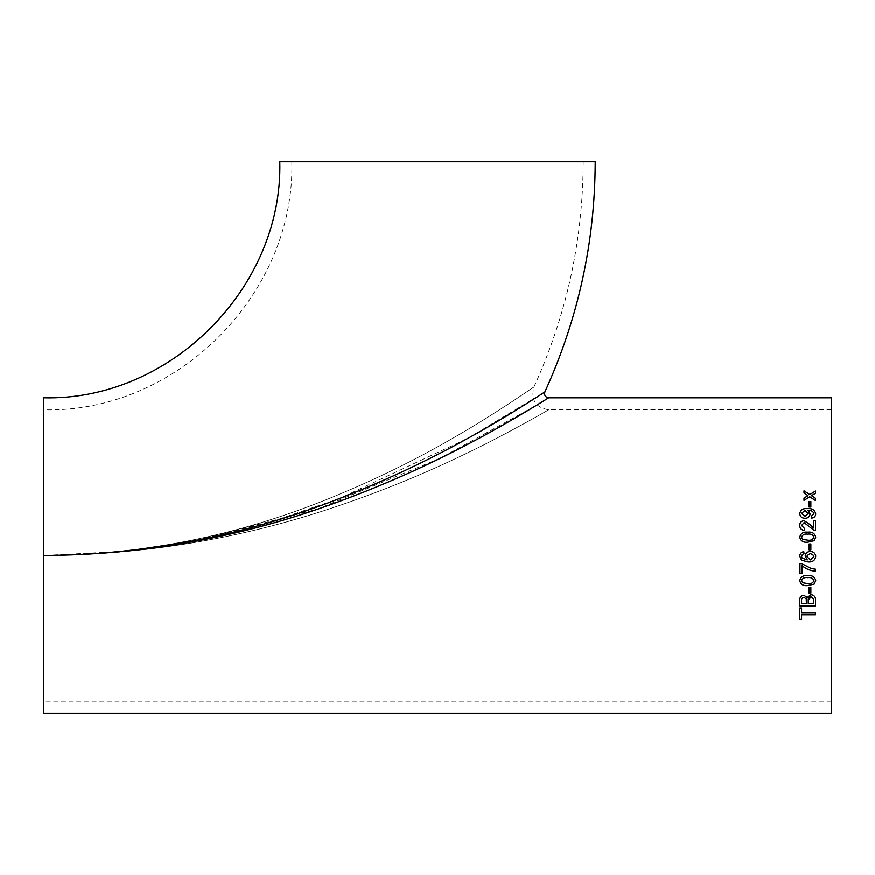 <?xml version="1.0" encoding="UTF-8"?>
<svg xmlns="http://www.w3.org/2000/svg" width="875" height="875" viewBox="0 0 875 875"><rect width="100%" height="100%" fill="white"/><g stroke="black" fill="none" stroke-linecap="round" stroke-linejoin="round"><path stroke-width="0.66" stroke-dasharray="4.38 3.28" d="M43.75 713.223L43.75 397.819M544.873 391.934L468.289 438.123L339.03 498.739L269.522 522.331L197.488 540.127L124.042 551.327L43.827 555.527L118.081 552.103L185.784 543.036L317.363 509.206L440.617 458.073L537.075 404.961M595.208 161.777L279.792 161.777M291.812 161.777L583.188 161.777L291.812 161.777C295.236 294.306 176.323 413.252 43.75 409.839M831.25 397.819L831.25 713.223M544.578 400.345L548.647 397.819M831.25 555.527L831.25 409.839L831.25 555.527M43.75 555.527C142.811 554.706 237.858 535.741 328.891 498.63C374.062 480.309 416.423 459.572 455.995 436.406C493.347 415.034 532.93 387.691 533.958 386.925C533.203 387.494 493.938 414.663 456.4 436.166C416.62 459.473 374.161 480.266 329.044 498.564C238.022 535.708 142.92 554.695 43.75 555.527C142.811 554.706 237.858 535.741 328.891 498.63C374.062 480.309 416.423 459.572 455.995 436.406C493.347 415.034 532.93 387.691 533.958 386.925C533.203 387.494 493.938 414.663 456.4 436.166C416.62 459.473 374.161 480.266 329.044 498.564C238.022 535.708 142.92 554.695 43.75 555.527C143.205 554.947 239.378 539.098 332.248 507.948C378.864 492.384 423.084 474.458 464.898 454.158C503.727 435.75 546.58 411.097 548.625 409.839C548.483 409.992 505.805 434.656 466.627 453.327C424.988 473.627 380.811 491.641 334.108 507.336C240.297 538.934 143.511 555.002 43.75 555.527C143.205 554.947 239.378 539.098 332.248 507.948C378.864 492.384 423.084 474.458 464.898 454.158C503.727 435.75 546.58 411.097 548.625 409.839C548.483 409.992 505.805 434.656 466.627 453.327C424.988 473.627 380.811 491.641 334.108 507.336C240.297 538.934 143.511 555.002 43.75 555.527M799.75 619.456L799.75 607.961L801.566 607.961L801.566 612.741M801.566 614.753L801.566 619.456M801.566 612.686L815.5 612.686L815.5 614.808M799.75 605.916L799.75 600.25C799.608 597.352 800.964 595.678 803.83 595.23L807.22 597.516L810.994 594.683C814.198 595.077 815.708 596.936 815.5 600.228L815.5 605.916M801.566 600.895L801.566 603.75L806.411 603.75L806.411 600.655M808.227 600.447L808.227 603.75L813.684 603.805M809.036 593.119L809.036 587.377L810.852 587.377L810.852 593.119M799.75 580.628L799.75 580.628C800.669 576.833 803.337 575.17 807.734 575.641L807.734 575.641C812.131 575.159 814.789 576.833 815.697 580.628L815.697 580.65M801.566 580.65L802.648 582.717L807.723 583.614C810.863 584.095 812.919 583.1 813.881 580.628M799.947 573.65L799.947 563.587L801.587 563.587L811.223 568.542L815.5 569.22L815.5 571.244M801.97 565.6L801.97 573.65M803.994 553.7L802.375 554.433L801.566 556.358L802.036 558.086L807.275 559.956M805.197 556.139L805.241 555.527M815.62 555.527L815.697 556.456M799.75 556.227L799.794 555.527M807.023 556.697L810.272 559.956L813.881 556.62M813.706 555.527L810.381 553.503L807.188 555.527M809.036 544.031L809.036 549.872L810.852 549.872L810.852 544.02M799.75 537.184L799.75 537.195C800.647 541.023 803.305 542.697 807.734 542.227L814.188 540.695L815.697 537.206M813.881 537.206C812.919 534.723 810.863 533.717 807.723 534.198C804.584 533.717 802.528 534.723 801.566 537.228M815.5 520.483L815.5 530.611L814.1 530.403L804.114 522.681L801.566 525.492M804.398 528.402L804.191 530.414C801.281 530.02 799.794 528.369 799.75 525.448L799.75 525.427M813.477 528.052L813.477 520.483M811.464 516.163L811.661 518.153C814.22 517.803 815.566 516.403 815.697 513.953L815.697 513.909M813.881 513.844C813.17 511.416 811.333 510.311 808.38 510.552L807.986 510.562M810.042 514.008L810.053 514.03C809.67 516.83 807.986 518.273 804.978 518.35L804.978 518.35C801.817 518.23 800.067 516.677 799.75 513.68L799.75 513.647M808.227 513.439L804.934 510.562L801.566 513.384M809.036 501.561L809.036 507.052M809.036 507.095L810.852 507.052M810.852 501.561L810.852 507.095M815.5 493.248L811.519 495.764M815.5 493.314L815.5 491.039M807.975 495.698L803.994 493.128L803.994 490.853M815.5 500.566L809.747 496.858L803.994 500.423L803.994 498.116M815.5 500.62L815.5 498.302M831.25 409.839L548.647 409.839C535.5 407.488 530.611 399.842 533.958 386.925C566.573 315.416 582.991 240.362 583.188 161.777M831.25 701.214L43.75 701.214"/><path stroke-width="1.31" d="M43.75 397.819L43.75 555.527C145.348 554.739 243.075 536.08 336.919 499.548C383.589 481.447 427.153 461.092 467.611 438.506C506.067 417.473 544.742 392.066 544.873 391.945C543.977 392.558 505.455 417.856 466.725 438.988C425.863 461.727 382.287 482.038 335.989 499.898C242.703 536.145 145.283 554.695 43.75 555.527L43.75 713.223L831.25 713.223L831.25 397.819L548.647 397.819C545.289 397.206 544.031 395.248 544.873 391.934C578.222 318.839 595 242.113 595.208 161.777L279.792 161.777C283.041 287.919 169.87 401.067 43.75 397.819M802.375 554.433L803.994 553.7L803.786 551.688C801.205 552.103 799.859 553.623 799.75 556.227L801.544 560.263L808.128 561.98C812.503 562.297 815.03 560.459 815.697 556.456C815.358 553.295 813.564 551.633 810.316 551.48C807.264 551.611 805.558 553.164 805.197 556.139L807.275 559.967L802.036 558.086L801.566 556.369L802.375 554.433M805.241 555.527L805.197 556.139C805.558 553.164 807.264 551.622 810.316 551.491C813.564 551.633 815.358 553.295 815.697 556.456L815.62 555.527M799.794 555.527L799.75 556.227C799.859 553.623 801.205 552.114 803.786 551.688L803.994 553.711M537.075 404.961L544.578 400.345M43.75 555.527C145.534 554.783 243.491 536.977 337.619 502.097C384.781 484.684 428.958 464.997 470.137 443.045C509.02 422.745 548.308 398.059 548.647 397.819C547.947 398.289 508.473 423.062 469.547 443.352C428.575 465.172 384.595 484.75 337.63 502.097C243.261 537.02 145.305 554.827 43.75 555.527M811.519 495.709L815.5 493.248L815.5 491.039L809.747 494.561L803.994 490.853L803.994 493.073L807.975 495.644L803.994 498.116L803.994 500.38L809.747 496.803L815.5 500.566L815.5 498.302L811.519 495.709L815.5 498.356M809.036 507.052L809.036 501.517L810.852 501.517L810.852 507.052L809.036 507.052M813.881 513.811L811.464 516.163L811.661 518.12C814.22 517.77 815.566 516.37 815.697 513.909C814.767 509.928 811.967 508.156 807.308 508.594C803.053 508.222 800.537 509.917 799.75 513.647C800.067 516.644 801.817 518.197 804.978 518.317C807.986 518.241 809.67 516.797 810.053 513.986L808.38 510.508C811.333 510.267 813.17 511.372 813.881 513.811L811.464 516.195M815.5 530.589L815.5 520.483L813.477 520.483L813.477 528.03L810.556 524.956L804.103 520.68C801.27 520.986 799.827 522.561 799.75 525.416C799.794 528.347 801.281 529.998 804.191 530.392L804.398 528.402L801.566 525.459L804.114 522.648L814.1 530.381L815.5 530.589M807.734 532.186C803.337 531.705 800.669 533.378 799.75 537.184C800.647 541.012 803.305 542.686 807.734 542.216L814.188 540.684L815.697 537.184C814.789 533.367 812.131 531.705 807.734 532.186L807.734 532.208C812.131 531.727 814.789 533.389 815.697 537.206M809.036 549.872L809.036 544.02L810.852 544.02L810.852 549.872L809.036 549.872M815.5 571.244L815.5 569.231L811.223 568.542L801.587 563.598L799.947 563.598L799.947 573.65L801.97 573.65L801.97 565.611C805.864 568.969 810.381 570.85 815.5 571.244M807.734 575.663C803.337 575.181 800.669 576.855 799.75 580.65C800.647 584.445 803.305 586.097 807.734 585.627L814.188 584.117L815.697 580.65C814.789 576.844 812.131 575.181 807.734 575.663M809.036 593.119L809.036 587.409L810.852 587.409L810.852 593.119L809.036 593.119M810.994 594.683L807.22 597.548L803.83 595.273C800.964 595.711 799.608 597.384 799.75 600.294L799.75 605.916L815.5 605.916L815.5 600.272C815.708 596.98 814.198 595.109 810.994 594.683M801.566 612.741L801.566 608.016L799.75 608.016L799.75 619.456L801.566 619.456L801.566 614.808L815.5 614.808L815.5 612.741L801.566 612.741M801.566 556.369L801.686 555.527L801.566 556.369M801.566 619.391L799.75 619.391M815.5 614.753L801.566 614.808M815.5 605.861L799.75 605.861M804.027 597.373C802.08 597.68 801.259 598.85 801.566 600.895L801.566 600.939C801.259 598.883 802.08 597.712 804.027 597.417L806.225 598.883L804.027 597.417M801.566 600.895L801.566 603.805L806.411 603.805L806.225 598.839M813.684 603.75L813.608 598.905L810.961 596.794L808.227 600.491C807.997 598.358 808.905 597.133 810.961 596.827L813.608 598.905M808.227 600.491L808.227 603.805L813.684 603.805L813.608 598.948M806.411 600.655L806.225 598.883M810.852 593.086L809.036 593.086M815.697 580.628L814.188 584.095L807.734 585.594C803.305 586.064 800.647 584.413 799.75 580.628M813.881 580.65L813.881 580.628C812.919 578.156 810.863 577.161 807.723 577.642C804.584 577.161 802.528 578.156 801.566 580.65L802.648 582.739L807.723 583.636C810.863 584.128 812.919 583.133 813.881 580.65C812.919 578.178 810.863 577.172 807.723 577.664L807.723 577.664C804.584 577.172 802.528 578.178 801.566 580.672M801.97 573.639L799.947 573.639M815.5 571.233C810.381 570.839 805.864 568.958 801.97 565.6L801.97 565.611M807.275 559.967L805.197 556.139M815.697 556.456C815.03 560.448 812.503 562.286 808.128 561.98L801.544 560.263L799.75 556.227M807.188 555.527L807.023 556.697L810.272 559.967L813.881 556.62L813.706 555.527L810.381 553.503L807.188 555.527L807.023 556.697M813.881 556.62L813.706 555.527M809.036 544.031L810.852 544.031M799.75 537.206C800.669 533.389 803.337 531.727 807.734 532.208M801.566 537.206L802.648 539.306L807.723 540.214C810.863 540.695 812.919 539.7 813.881 537.206L813.881 537.184C812.919 534.702 810.863 533.695 807.723 534.188C804.584 533.695 802.528 534.702 801.566 537.206L802.648 539.295L807.723 540.203C810.863 540.684 812.919 539.678 813.881 537.184M801.566 525.459L804.398 528.423M799.75 525.448C799.827 522.594 801.27 521.019 804.103 520.712L810.556 524.978L813.477 528.03M813.477 520.516L815.5 520.516M807.986 510.519L810.053 514.03M799.75 513.68C800.537 509.961 803.053 508.277 807.308 508.638C811.967 508.2 814.767 509.972 815.697 513.953M801.566 513.352L805.088 516.392L808.227 513.395L804.934 510.519L801.566 513.352L805.088 516.359L808.227 513.395M809.036 501.561L810.852 501.561M803.994 490.919L809.747 494.561M809.747 494.616L815.5 491.094M803.994 498.17L807.975 495.644"/></g></svg>
